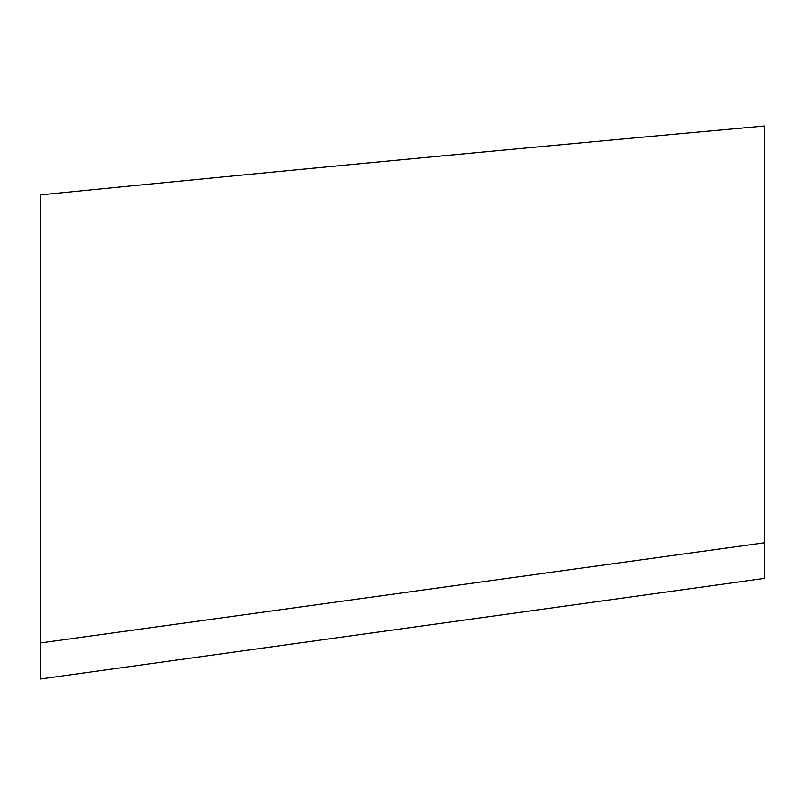 <?xml version="1.0" encoding="UTF-8"?>
<svg xmlns="http://www.w3.org/2000/svg" width="805" height="805" viewBox="0 0 805 805"><rect width="100%" height="100%" fill="white"/><g stroke="black" fill="none" stroke-linecap="round" stroke-linejoin="round"><path stroke-width="1.21" d="M40.25 642.994L40.25 194.911C283.773 170.68 525.273 147.707 764.75 125.972L764.75 542.721L40.25 642.994L40.25 679.028L764.75 578.342L764.75 542.721"/></g></svg>
